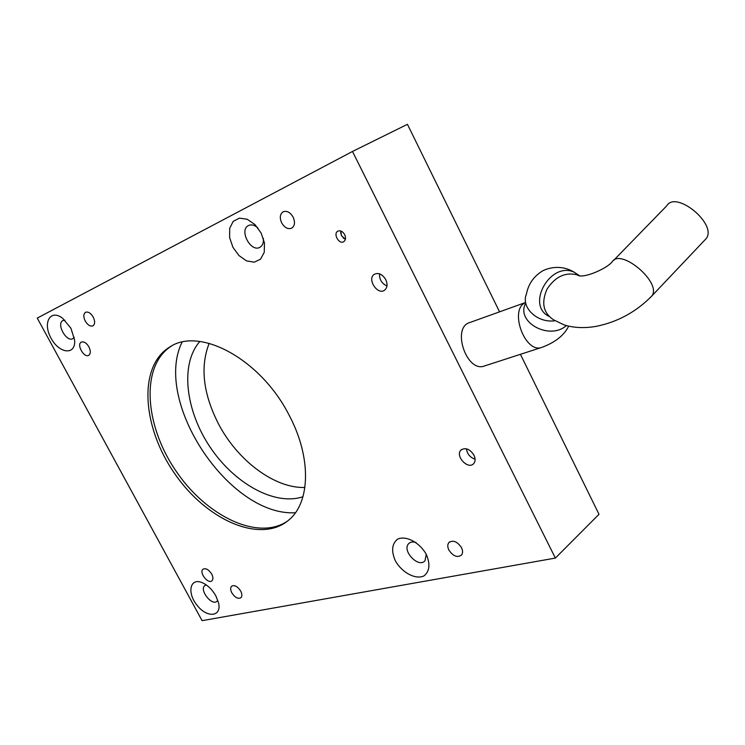 <?xml version="1.0" encoding="UTF-8"?>
<svg xmlns="http://www.w3.org/2000/svg" width="745" height="745" viewBox="0 0 745 745"><rect width="100%" height="100%" fill="white"/><g stroke="black" fill="none" stroke-linecap="round" stroke-linejoin="round"><path stroke-width="1.12" d="M182.041 342.16C152.762 401.779 229.413 516.695 295.42 512.746M287.896 520.802C258.292 541.699 205.555 515.922 175.131 469.75C144.204 423.914 140.684 365.106 171.639 345.95M475.096 459.19C470.086 457.486 467.208 454.022 466.445 448.807M386.972 285.978C381.812 283.575 379.326 279.524 379.512 273.815M343.147 237.925L345.391 239.294L341.48 235.681L340.791 230.987L340.772 233.623M302.964 496.729C274.7 506.209 234.154 483.449 209.867 446.767C185.393 410.197 180.029 363.877 199.837 341.48M209.177 343.324C200.005 366.791 203.106 393.658 218.499 423.924C237.562 460.559 274.681 488.562 304.901 487.463M499.56 311.848L407.44 124.322L352.487 151.468L555.37 558.079L599.008 514.301L520.42 354.322M525.337 302.582L469.648 322.594C451.386 327.679 466.649 372.882 484.315 366.028L541.839 347.375C525.15 354.033 508.807 309.836 525.327 302.675M344.684 234.619C346.043 237.795 345.736 240.151 343.762 241.678C339.115 244.779 332.829 233.734 337.802 231.183C340.381 230.177 342.672 231.323 344.684 234.619M93.218 317.091C95.183 321.281 95.09 324.205 92.948 325.844C90.303 326.701 87.733 325.109 85.247 321.076C83.272 316.867 83.375 313.943 85.545 312.295C88.18 311.466 90.741 313.068 93.218 317.091M461.472 547.603C462.915 550.667 462.934 553.153 461.509 555.072C457.309 557.884 453.109 556.217 448.89 550.08C447.419 546.979 447.419 544.474 448.89 542.546C453.072 539.799 457.272 541.485 461.472 547.603M240.7 591.092C242.162 594.044 242.246 596.242 240.952 597.714C238.028 599.213 234.992 597.583 231.835 592.843C230.363 589.872 230.289 587.656 231.602 586.194C234.517 584.723 237.553 586.352 240.7 591.092M293.13 217.13C295.299 222.215 294.824 225.884 291.723 228.156C287.97 229.516 284.618 227.756 281.666 222.857C279.468 217.745 279.962 214.048 283.137 211.776C286.872 210.49 290.196 212.269 293.13 217.13M289.33 415.598C311.438 457.225 310.348 501.748 289.367 519.535C261.383 544.539 206.803 520.559 174.768 473.727C142.165 427.304 137.816 366.251 169.785 346.993C199.837 326.403 261.244 359.584 289.33 415.598M426.363 554.513C430.433 564.328 429.614 571.471 423.896 575.95C415.487 579.908 401.76 572.486 395.26 560.65C391.19 551.077 391.889 543.962 397.364 539.306C405.569 535.003 419.696 542.323 426.363 554.513M416.064 542.528C412.907 541.503 410.448 541.885 408.679 543.664C401.527 550.611 418.718 568.612 424.995 560.715L426.252 554.289M70.924 328.238L74.63 340.102C75.962 355.467 59.442 353.95 51.135 338.351C42.344 322.985 50.204 308.607 62.645 318.273L70.924 328.238M64.88 320.192L62.934 320.555C56.005 323.591 66.473 342.607 72.87 338.649L74.249 337.299M261.169 233.111L264.475 243.028L264.242 252.331L260.573 259.158L254.241 262.184L246.521 260.88L238.931 255.544L232.906 247.247L229.609 237.553L229.693 228.333L233.176 221.386L239.415 218.127L247.21 219.254L254.995 224.608L261.169 233.111M257.817 227.812C254.492 224.999 251.391 224.245 248.504 225.53C238.698 229.944 250.832 252.872 259.968 247.266C262.64 245.626 263.767 242.665 263.358 238.372M215.91 595.981L218.574 602.919C221.898 617.009 207.026 618.275 196.969 605.173C186.557 592.405 190.208 577.058 202.649 582.86C207.976 585.43 212.4 589.807 215.91 595.981M206.244 584.927L204.707 585.672C199.083 590.04 212.046 606.383 217.046 601.206M385.77 279.626C387.772 284.245 387.381 287.766 384.588 290.178C377.547 295.616 366.698 278.853 374.316 274.29C378.562 272.391 382.381 274.169 385.77 279.626M88.916 346.881C90.806 350.904 90.76 353.698 88.757 355.291C84.101 358.298 76.241 344.479 81.298 342.132C83.878 341.285 86.42 342.868 88.916 346.881M211.729 574.078C213.228 577.086 213.303 579.312 211.98 580.755C208.218 584.555 198.766 572.43 202.975 569.227C205.788 567.876 208.712 569.497 211.729 574.078M473.96 455.139C475.561 458.613 475.468 461.444 473.68 463.613C468.149 470.16 454.767 455.856 460.978 450.073C465.467 447.261 469.797 448.946 473.96 455.139M555.37 558.079L202.081 620.678L37.25 318.096L352.487 151.468M704.444 240.43L706.279 238.493C717.407 224.236 676.069 190.087 666.831 205.722L613.573 260.452M650.32 297.59L651.94 295.858C662.072 282.606 620.231 247.331 612.036 262.035C605.853 269.169 582.925 278.947 577.543 275.138L580.132 275.967M706.279 238.493L651.94 295.858C636.295 311.848 617.707 322.017 596.177 326.347C584.611 328.368 573.957 327.912 564.216 324.95L553.926 320.015C543.338 313.282 541.028 302.992 547.007 289.144C555.444 276.321 565.902 271.655 578.39 275.138L574.171 272.195L579.852 275.957M548.786 316.262C525.691 304.779 550.574 261.076 574.171 272.195C567.15 267.725 555.5 264.95 543.31 270.491C534.072 275.874 528.456 283.705 526.454 293.986C520.634 307.443 537.452 323.442 555.062 320.741M566.321 325.602C550.024 340.4 516.741 322.92 525.113 304.333M448.89 542.546L449.645 541.876M169.785 346.993L171.229 346.174M409.545 542.919L408.679 543.664M460.978 450.073L461.807 449.393M568.64 326.198C564.133 335.352 555.193 342.411 541.839 347.375"/></g></svg>
